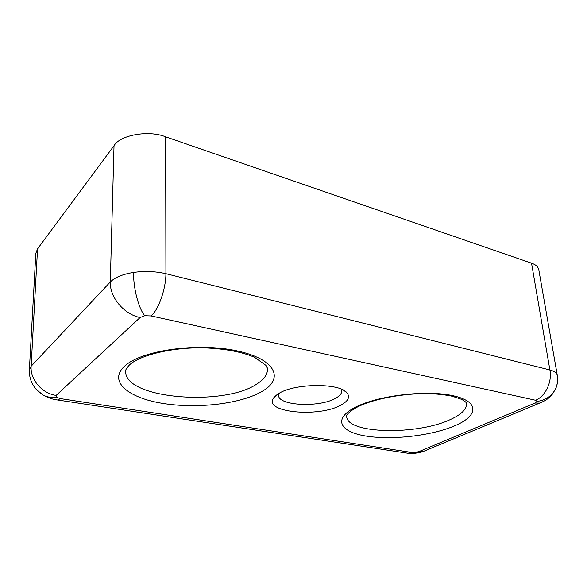 <?xml version="1.0" encoding="UTF-8"?>
<svg xmlns="http://www.w3.org/2000/svg" width="587" height="587" viewBox="0 0 587 587"><rect width="100%" height="100%" fill="white"/><g stroke="black" fill="none" stroke-linecap="round" stroke-linejoin="round"><path stroke-width="0.88" d="M278.583 393.642C293.999 383.348 338.926 382.768 346.719 392.571C350.358 396.775 348.473 400.928 341.069 405.015C318.939 417.937 261.905 412.412 273.821 397.67L278.583 393.642M278.832 393.495L278.531 395.286C278.121 405.874 319.585 407.789 335.595 398.265C339.807 395.939 341.847 393.473 341.722 390.869L341.179 389.137M38.654 391.793L43.401 395.22L36.629 389.827C35.359 388.212 35.11 388.726 31.742 382.577C30.018 378.556 29.218 374.374 29.357 370.037L31.14 366.237C30.003 379.51 42.088 393.539 56.154 395.396L56.418 397.245L60.373 398.595L411.641 452.416L415.405 452.416L418.971 451.579L535.058 403.056L539.695 403.078L542.19 402.036M557.327 383.201L556.307 387.163C552.939 395.212 546.541 399.974 537.105 401.442L535.571 400.246L151.145 315.945C158.629 309.532 165.857 289.053 165.923 273.689L549.894 369.971L531.536 263.181L165.637 136.822L165.923 273.689C155.423 271.304 144.644 270.878 133.594 272.419C133.205 287.901 138.708 308.872 144.776 315.718L140.102 317.516C124.062 314.419 109.615 297.257 110.305 281.965L114.025 145.708L37.546 248.859L31.14 366.237L110.305 281.965C114.964 277.35 122.727 274.173 133.594 272.419M405.309 452.848L407.708 453.215L411.641 452.416M29.357 370.03L35.829 253.335L37.546 248.859M114.025 145.708C119.968 134.951 148.937 129.874 165.637 136.822M531.536 263.181C535.615 264.546 538.03 266.703 538.778 269.653L557.312 375.364M426.015 450.346L423.513 451.381L418.971 451.579M535.571 400.246C545.36 396.445 552.33 381.873 549.894 369.971C554.333 371.204 556.799 372.95 557.29 375.225L557.29 375.232C557.988 379.283 557.657 383.26 556.307 387.163L556.307 387.163C553.57 392.908 551.061 396.482 548.786 397.891C546.805 399.659 543.775 401.391 539.695 403.078L423.513 451.381C420.666 452.159 422.669 452.085 415.64 453.179L415.405 452.416M56.301 399.784L57.768 400.004L60.373 398.595M454.896 425.729C431.548 435.774 392.204 440.279 366.303 436.112C340.174 432.105 332.484 419.184 354.849 407.525C376.795 395.77 425.289 389.702 452.467 395.601C479.953 401.332 478.559 415.794 454.896 425.729M346.668 415.765L346.682 416.477C346.858 433.903 416.499 435.407 450.016 419.698C461.433 414.583 466.907 409.183 466.43 403.482L466.269 402.777M263.064 390.817C242.27 403.673 198.237 409.088 163.237 403.482C128.113 398.067 107.392 381.11 125.119 365.716C142.245 350.182 198.032 342.441 236.532 350.777C275.244 358.87 284.313 378.116 263.064 390.817M125.838 370.148L125.743 371.204C123.879 399.05 224.814 406.754 257.201 383.751C264.223 379.239 267.65 374.308 267.489 368.959L267.378 367.924M415.728 453.164L415.64 453.179C410.019 453.626 410.203 453.362 407.708 453.215L57.768 400.004C54.547 399.395 51.333 399.38 43.401 395.22L43.401 395.22C47.29 397.164 51.627 397.832 56.418 397.245M151.145 315.945L144.776 315.718M535.058 403.056L537.105 401.442M140.102 317.516L56.154 395.396M343.6 390.296L346.719 392.571M346.638 415.853L346.682 415.728C347.299 413.622 350.63 410.856 356.676 407.422C372.862 398.756 406.16 392.542 432.524 393.782C439.839 394.229 446.391 395.044 452.188 396.232L461.485 399.299C464.75 401.126 466.438 402.484 466.533 403.372L466.32 402.865M125.765 370.617L125.743 371.05C126.271 370.969 124.004 370.94 129.382 365.026C139.926 354.9 174.875 346.44 207.827 348.032C227.096 349.111 242.666 352.2 254.538 357.307L266.256 365.598L267.452 368.379M276.594 394.978L273.821 397.67"/></g></svg>
